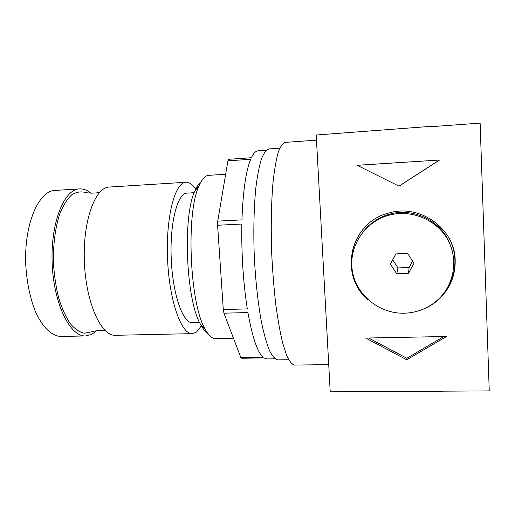 <?xml version="1.0" encoding="UTF-8"?>
<svg xmlns="http://www.w3.org/2000/svg" width="515" height="515" viewBox="0 0 515 515"><rect width="100%" height="100%" fill="white"/><g stroke="black" fill="none" stroke-linecap="round" stroke-linejoin="round"><path stroke-width="0.77" d="M431.576 126.304L316.216 135.014L330.212 391.812L442.211 391.497L442.198 391.175L489.25 390.904L480.128 123.124L431.589 126.645L431.576 126.304M398.996 186.179L357.152 165.283L439.617 160.011L398.996 186.179L357.152 165.283M368.154 299.827C338.007 275.306 350.116 222.036 389.037 212.965C419.796 203.631 454.97 228.525 455.202 260.416C455.402 276.504 449.473 289.894 437.409 300.586C432.793 304.494 427.656 307.513 421.991 309.657M406.721 359.773L365.721 338.059L446.55 336.488L406.721 359.773L406.824 358.228L368.611 338.001M328.731 364.633L294.413 365.071C291.863 364.401 289.243 361.124 286.552 355.247L282.606 342.79C280.07 332.091 277.791 319.287 275.776 304.391C273.98 288.561 272.635 271.907 271.753 254.423C270.8 228.184 271.257 203.155 272.976 182.915C274.328 170.433 276.034 160.39 278.087 152.788C280.276 146.717 282.613 143.254 285.098 142.391L316.493 140.157M451.359 243.009C453.496 248.365 454.681 253.914 454.906 259.644C455.202 269.12 453.007 277.971 448.333 286.205M352.112 269.242C349.891 254.011 353.779 240.408 363.783 228.422M357.655 165.289L439.617 160.011M439.45 160.056L399.164 186.012M443.891 336.54L406.824 358.228M96.498 330.823L91.715 334.351L85.651 335.941L61.163 336.469C51.88 336.263 42.211 327.218 35.065 310.693C29.902 297.329 26.793 282.014 25.75 264.762C23.967 224.282 38.67 190.679 55.053 190.428L79.503 188.902C83.353 188.709 87.087 190.112 90.711 193.099M85.651 335.941C70.298 337.01 53.792 304.449 52.17 263.654C50.38 222.866 64.111 189.082 79.503 188.902M91.503 331.795L84.524 333.25C79.683 332.259 74.952 329.085 70.323 323.729C65.901 317.137 62.07 308.755 58.839 298.591C56.084 287.628 54.294 275.937 53.47 263.519C52.993 244.87 55.311 227.186 59.901 213.525C63.313 205.266 67.246 199.041 71.707 194.863C76.329 191.966 81.003 191.2 85.741 192.578C89.726 193.325 94.303 193.305 99.466 192.526M201.693 325.448L196.543 332.046L192.275 333.643L115.489 335.297C101.365 336.353 86.037 303.47 84.389 262.302C82.593 221.147 95.127 187.138 109.289 187.048L185.947 182.265C189.43 182.155 192.771 184.615 195.983 189.636M192.275 333.643C181.428 334.653 169.248 300.947 167.542 258.82C165.727 216.693 175.049 182.123 185.947 182.265M199.614 322.557L192.398 322.731C183.031 323.575 172.673 294.548 171.225 258.672C169.673 222.795 177.572 193.041 186.977 193.131L194.161 192.707M207.184 332.639C204.88 331.216 202.614 328.383 200.393 324.128C185.999 299.788 182.51 216.435 194.825 191.026C196.679 186.623 198.693 183.623 200.863 182.02M233.495 338.284L215.463 338.645C211.923 338.709 208.388 335.381 204.854 328.654C189.687 302.91 185.928 213.004 198.893 186.14C201.854 179.156 205.099 175.557 208.633 175.338L225.654 174.25M223.291 309.56L247.316 308.891C243.189 282.246 241.368 253.959 241.838 224.038L217.6 225.255L223.291 309.56L223.954 313.191L240.853 357.622L241.747 358.247L263.918 357.919L266.828 358.929L274.978 358.813M217.6 225.255L217.742 221.128L227.92 160.822L228.699 159.277L251.352 157.745C253.496 153.277 255.749 150.966 258.124 150.818L266.236 150.258M240.853 357.622L263.114 357.294C257.436 352.189 252.369 337.274 247.915 312.547L223.954 313.191M217.742 221.128L241.947 219.879C242.996 191.174 245.9 170.98 250.67 159.29L227.92 160.822M288.645 359.747L277.81 359.901C275.094 359.27 272.313 356.161 269.474 350.573C266.654 343.531 264.008 334.164 261.523 322.474C258.002 303.502 255.434 279.948 254.243 255.163C253.361 230.366 253.959 206.689 255.878 187.505C257.378 175.66 259.238 166.12 261.459 158.878C263.822 153.09 266.332 149.775 268.991 148.932L279.774 148.178M364.047 230.636C370.703 222.66 379.137 217.201 389.334 214.272C413.603 207.017 442.102 221.186 450.31 245.05M404.384 313.204C379.291 313.918 356.226 295.056 352.369 271.019C348.282 247.02 364.292 221.952 388.709 215.283C410.989 209.013 436.669 219.48 447.786 239.765C459.032 259.985 453.837 286.617 436.179 301.262C426.935 308.8 416.339 312.785 404.384 313.204M414.002 263.197L407.642 253.419L395.842 253.901L390.428 264.098L396.743 273.819L408.517 273.401L414.002 263.197M392.7 259.818L397.979 267.942L409.116 267.53L412.605 261.041M409.116 267.53L408.517 273.401M397.979 267.942L396.743 273.819M105.266 330.649C100.09 330.308 95.545 330.675 91.638 331.75M200.393 324.128L204.854 328.654M194.825 191.026L198.893 186.14M389.334 214.272L388.709 215.283"/></g></svg>
